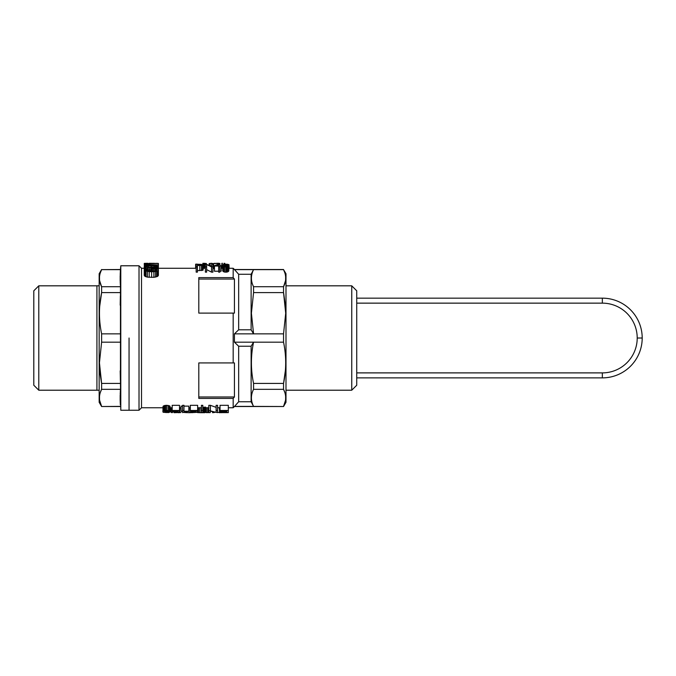 <?xml version="1.0" encoding="UTF-8"?>
<svg xmlns="http://www.w3.org/2000/svg" width="676" height="676" viewBox="0 0 676 676"><rect width="100%" height="100%" fill="white"/><g stroke="black" fill="none" stroke-linecap="round" stroke-linejoin="round"><path stroke-width="1.01" d="M602.341 377.876L356.734 377.876L602.341 377.876A39.859 39.859 0 0 0 642.2 338.017A39.859 39.859 0 0 0 602.341 298.158A39.859 39.859 0 0 1 642.2 338.017A39.859 39.859 0 0 1 602.341 377.876L602.341 372.89A34.873 34.873 0 0 0 637.215 338.017A34.873 34.873 0 0 0 602.341 303.144L356.734 303.144M602.341 303.144L602.341 298.158L356.734 298.158M129.057 338.017L129.057 410.256L129.057 338.017M120.784 338.017L120.784 410.256L139.019 410.256L139.019 265.778L120.784 265.778L120.784 338.017M99.651 400.42L101.611 406.394C98.747 400.699 98.747 395.004 101.611 389.317L120.455 389.317L120.193 394.294M100.318 392.494L101.611 389.317L101.611 383.419L120.455 383.419L120.784 410.256M101.611 383.419L99.448 362.801L101.611 342.183L101.611 333.851L120.455 333.851L120.455 383.419M120.167 395.181L120.167 400.724M120.193 401.409L120.353 404.865M120.184 370.904L120.362 380.106M101.611 333.851C98.747 320.103 98.747 306.363 101.611 292.615L101.611 286.717L120.455 286.717L120.429 293.629M120.362 295.927L120.184 305.13M120.429 270.054L120.193 274.625M120.167 275.504L120.167 281.055M120.193 281.74L120.353 285.196M99.651 280.751L101.611 286.717C98.747 281.03 98.747 275.335 101.611 269.639L120.455 269.513L120.455 286.717M120.455 333.851L120.455 292.615L101.611 292.615L99.685 306.532M99.161 390.229L96.921 390.229L96.921 285.804L99.161 285.804M99.685 369.502L100.073 373.769M100.082 373.828L101.544 383.115M99.516 396.432L99.533 399.499M101.611 269.513L99.161 273.746L99.161 402.288L101.611 406.521L120.455 406.394M120.455 269.639L101.611 269.639L100.318 272.825M99.516 276.763L99.533 279.83M101.611 342.183L120.455 342.183M38.785 390.213L38.785 285.821L33.8 290.798L33.8 385.235L38.785 390.213L96.921 390.213M162.908 407.763L141.512 407.763L141.512 268.271L139.019 265.778M285.5 280.751L283.54 286.717C286.404 281.03 286.404 275.335 283.54 269.639L285.99 273.746L285.99 402.288L283.54 406.521L234.428 406.521L233.178 407.763L233.178 398.417L198.803 398.417L198.803 362.928L233.178 362.928L233.178 313.106L198.803 313.106L198.803 277.616L233.178 277.616L233.178 268.271L228.936 268.271M218.652 271.22L214.469 271.22L214.469 265.676L218.889 264.105L219.852 264.105L219.852 265.676L221.162 265.676L221.162 271.22L219.852 271.22M219.852 272.141L218.652 272.141L218.652 266.885L219.852 266.885L219.852 272.141M203.349 264.696L201.499 265.448L197.426 265.507L197.426 272.141L196.175 272.141L196.175 264.088L203.349 264.696L203.113 270.113L197.426 270.654M228.818 270.899L228.936 265.254L228.581 271.338L226.722 272.141L224.508 272.082L222.835 271.177L222.657 270.383L222.953 264.553L227.144 264.155L228.936 265.254L228.15 264.358M205.377 268.507L205.2 263.513L206.4 263.513L206.4 264.088M211.537 272.141L211.537 266.885L206.636 264.536L206.636 266.885L205.377 266.885L205.377 264.088L211.656 266.099L211.656 264.088L212.915 264.088L212.915 272.141L211.537 272.141L206.636 269.606M206.636 266.885L206.636 272.141L205.377 272.141L205.377 266.885M149.202 277.329L149.202 271.668L145.036 270.789L144.436 269.268L147.731 268.49L147.9 269.056L146.168 269.293L145.737 270.07L149.548 271L151.027 271.034L149.295 270.096L149.464 269.209L151.804 268.49L157.094 268.803L158.395 269.876L158.395 275.385L157.618 276.374L153.891 277.329L147.385 277.135L145.036 276.374L144.258 275.276L144.258 266.521L145.644 265.786L151.289 265.516L156.494 265.736L158.395 266.521L158.395 264.984L148.855 264.984L148.855 265.558M214.469 268.507L213.633 268.507L213.633 263.513L219.911 263.513L215.424 263.412M190.319 410.467L197.637 410.467L197.637 405.313L190.319 405.313L190.319 410.881L195.195 410.881M182.571 406.124L181.041 406.124L181.041 411.219L182.571 411.219L182.571 405.313L183.965 405.313L183.965 411.219L188.849 411.219L188.849 406.124L183.965 406.124M202.8 407.366L205.521 407.104L205.521 412.326L201.406 412.622L201.406 410.467L202.8 410.467L202.8 405.313L201.406 405.313L201.406 410.467M162.908 411.861L163.043 406.403L166.6 405.27L170.022 406.166L170.225 411.861L168.696 412.563L163.186 412.301L163.043 406.403M220.03 410.467L228.327 410.467L228.327 405.313L220.03 405.313L220.03 410.864L226.866 410.864L226.866 411.794L226.866 410.864M217.588 410.467L217.588 405.313L216.126 405.313L216.126 410.467L217.588 410.467L217.588 412.622L210.261 411.169L210.261 412.622L208.799 412.622L208.799 405.313L210.405 405.313L216.126 407.366M172.186 410.467L179.503 410.467L179.503 405.313L172.186 405.313L172.186 410.881L177.061 410.881M233.178 362.928L234.428 362.928L234.428 396.981L198.803 396.981M233.178 277.616A625.486 625.486 -130.8 0 1 234.428 279.053L198.803 279.053M234.428 396.981A625.486 625.486 130.8 0 1 233.178 398.417M233.178 313.106L234.428 313.106L234.428 279.053M234.428 406.521L238.662 401.755L251.117 401.755L253.559 406.394L234.428 406.394M285.5 400.42L283.54 406.394C286.404 400.699 286.404 395.004 283.54 389.317L283.54 383.419C286.404 369.671 286.404 355.931 283.54 342.183L234.428 342.183L238.662 346.239L238.662 401.755M234.428 342.183L234.428 333.851L238.662 329.795L251.117 329.795L253.559 333.851L234.428 333.851M283.54 269.513L234.428 269.513L238.662 274.279L238.662 329.795M197.426 265.169L197.426 264.316L197.426 265.169L201.972 264.84M163.043 411.473L163.322 406.031M213.633 263.513L217.216 263.285M212.585 411.946L212.585 412.706L214.681 412.419M197.637 410.467L192.474 412.047L193.944 412.529L193.944 411.777M193.944 412.529L197.434 412.275L190.733 412.436L190.522 410.881M194.849 411.6L194.849 412.504M183.965 411.523L187.522 411.523L183.965 412.385L183.965 411.523L183.965 412.385M202.8 410.467L202.8 412.368L205.521 412.132M203.425 407.29L203.425 412.309M224.99 264.316L223.976 264.722L223.976 265.888L224.99 266.488L224.99 264.316L225.767 264.274L225.767 266.555L227.144 266.293L227.144 264.443L226.485 264.324L226.485 266.488M224.449 266.31L224.449 264.426M152.413 270.89L152.413 269.031L150.849 269.538L151.458 270.687L153.798 271L156.748 270.324L156.748 269.538L154.931 269.031L153.629 268.972L153.629 270.983M147.385 271.49L147.385 277.135M158.142 275.867L158.395 266.521L156.578 267.409L156.578 268.702M157.88 269.183L157.88 267.028M158.226 266.783L158.226 269.563M179.292 410.814L179.013 412.445L174.028 412.58M172.321 410.881L172.321 412.292L172.388 410.881M225.108 264.113L224.812 263.31L224.812 264.122M181.202 411.523L180.898 407.763M214.909 263.327L213.81 263.429M181.041 411.219L182.571 411.523L182.571 412.613L188.849 411.219M174.34 412.047L179.503 410.467M145.991 264.485L158.395 264.984M192.474 412.047L191.849 412.309L192.474 412.47M164.995 411L164.513 412.25L164.995 412.428L164.995 411L165.764 410.822L165.764 412.495L166.6 412.529L166.6 410.763L165.764 410.822M218.652 264.51L215.602 265.676L218.652 265.676L218.652 264.51L218.652 265.676M175.042 411.921L175.042 412.512L177.34 412.461L177.34 411.464M176.715 411.6L176.715 412.504M175.811 412.529L175.811 411.777M193.175 411.921L193.175 412.512M229.172 268.271L228.936 264.637M197.434 410.814L197.434 412.275M204.811 412.377L207.701 412.647L207.701 407.763M207.701 412.647L208.799 412.537M208.698 407.763L208.698 412.554M146.861 270.662L146.861 269.149M147.9 269.056L147.9 270.831M190.455 410.881L190.455 412.292M190.733 410.881L190.733 412.09L191.156 410.881M191.156 411.963L191.638 410.881M191.638 411.845L192.406 411.676L192.406 410.881M193.598 410.881L193.598 411.422L195.195 411.076M165.485 405.313L165.485 410.467L168.071 410.509L168.071 405.363M166.6 405.27L166.6 410.416M147.292 263.471L149.295 263.471M153.106 263.336L150.156 263.294M205.2 263.37L204.067 263.327L204.067 268.271M204.667 268.271L204.667 263.344M163.322 411.126L163.879 410.839L163.879 405.718M163.879 410.839L165.485 410.467M164.581 405.473L164.581 410.619M167.504 410.822L167.504 412.504L168.696 412.25L168.696 411.338L166.6 410.763M149.295 263.285L158.311 263.496L149.295 263.589L149.295 264.679M219.463 407.763L219.463 412.706L221.356 412.622M221.356 412.706L221.863 412.622M168.071 410.509L170.225 411.861M170.022 406.166L170.022 411.253M169.186 410.763L169.186 405.634M225.936 412.622L228.032 412.622M172.388 412.183L172.6 410.881M168.138 412.436L168.138 410.983M171.239 407.763L171.239 412.529L172.329 412.647M201.406 407.763L197.637 407.763L197.637 412.571L199.733 412.69L199.733 407.763M198.541 407.763L198.541 412.647M197.054 412.461L197.637 412.571M158.395 264.679L158.395 263.429L157.271 263.454M220.308 410.864L220.308 412.622L228.327 412.622L228.327 410.467M184.472 412.521L189.17 412.715L189.17 407.763M155.624 268.507L155.624 267.535L154.584 267.654L154.584 268.448M154.145 267.197L154.145 265.921L148.34 265.921L148.34 267.197L155.886 267.028L156.748 266.251L156.748 266.716M189.17 412.715L192.66 412.597M145.737 270.07L145.737 269.504M146.168 269.293L146.168 270.425M147.292 263.294L144.258 263.429L144.436 269.268M220.308 412.504L226.866 412.504L226.866 412.039L226.866 412.504M222.835 264.688L222.539 268.271M204.896 407.155L204.896 412.174M168.696 412.25L168.696 411.338M202.868 264.341L202.868 263.31L204.067 263.327M172.6 412.09L174.273 411.676L174.273 410.881M173.504 411.845L173.504 410.881M196.032 411.338L196.032 412.25M182.571 410.467L183.965 410.467M148.855 264.984L144.258 264.375L148.424 263.927L147.292 264.122L147.292 264.654M148.686 264.679L148.686 264.113M217.588 412.199L219.463 412.706M164.513 411.338L164.513 412.25M221.88 268.271L221.88 263.31L222.539 263.31M174.028 412.698L178.21 412.554M156.578 263.429L153.106 263.294M201.972 264.578L199.817 264.316L199.817 265.169M200.476 264.324L200.476 265.153M195.896 411.371L195.896 412.368M195.474 411.464L195.474 412.461M149.033 270.958L149.033 267.704L144.436 266.876M145.036 268.93L145.036 267.172M145.991 267.409L145.991 268.651M178.21 412.698L179.808 412.639L179.808 407.763M174.273 411.676L175.456 411.422L175.456 410.881M179.808 412.639L180.898 412.521M151.458 270.687L151.458 269.234M175.456 411.422L177.061 411.076M220.722 410.864L220.722 412.039L226.866 412.039M220.722 411.794L226.866 411.794M174.34 412.47L175.042 412.512M151.289 267.265L151.289 265.879M216.126 410.467L216.126 412.368L208.799 410.467M144.436 263.361L147.731 263.285M157.271 268.887L157.271 267.24M156.055 270.704L156.055 269.234M177.34 412.461L177.898 411.338M177.763 412.368L177.763 411.371M155.97 267.003L155.97 266.074L154.145 265.921M217.097 263.412L215.72 263.412M223.857 264.231L224.153 263.31L224.153 264.189M156.748 270.324L156.748 269.538M147.292 264.95L147.292 265.626M149.641 270.459L149.641 271M148.34 265.921L145.906 266.251L146.692 267.028L146.692 266.057M150.849 270.324L150.849 269.538M157.618 276.374L157.618 270.789L156.748 271.169L156.748 276.788M156.748 271.169L155.539 271.49L155.539 277.135M173.022 410.881L173.022 411.963M144.436 270.29L144.436 275.833M145.036 270.789L145.036 276.374M192.406 411.676L193.598 411.422M199.733 412.69L204.811 412.706M201.127 407.763L201.127 412.706M228.581 271.338L228.581 266.141L228.099 266.462L228.099 271.684M228.099 266.462L227.499 266.716L227.499 271.955M200.958 264.341L200.958 265.136M145.991 276.788L145.991 271.169M158.142 270.324L157.618 270.789M149.295 270.096L149.295 270.975M149.202 270.975L149.202 269.783M154.931 270.907L154.931 269.031M202.572 265.254L202.572 270.383M201.499 265.448L201.499 270.594M218.77 263.412L218.111 263.412M227.736 265.254L227.559 265.888L227.736 265.254M153.629 268.972L152.413 269.031M219.193 263.294L217.14 263.285M209.205 264.95L209.205 263.53L210.101 263.53L210.101 265.33M186.779 412.098L186.779 412.698M158.311 263.589L158.311 264.679M144.436 263.471L147.731 263.936M147.731 263.741L149.295 263.741M144.689 264.679L144.689 266.065M144.436 264.536L144.436 266.302M144.436 263.589L144.436 264.223M147.292 264.122L146.43 264.586M210.405 405.313L210.405 410.467M146.168 264.907L146.168 265.736M156.578 267.409L155.624 267.535M145.298 264.806L145.298 265.888M224.153 263.31L224.812 263.31M170.834 407.763L171.239 412.529M147.292 268.524L147.292 267.603M209.205 263.53L211.444 263.285L212.856 263.555L212.856 264.088M211.444 263.285L210.101 263.53M227.499 266.716L225.767 266.935L225.767 272.191M225.767 266.935L224.508 266.834L224.508 272.082M196.175 264.198L195.634 264.198L195.634 268.271M211.537 266.885L212.915 266.885M204.127 407.222L204.127 412.242M224.508 266.834L223.553 266.555L223.553 271.786M223.553 266.555L222.657 265.254M222.835 271.177L222.835 265.989M155.539 271.49L153.891 271.668L153.891 277.329M201.794 264.95L201.794 264.468M154.584 267.654L149.033 267.704M151.289 267.755L151.289 268.6M218.111 263.294L217.097 263.319M153.106 267.73L153.106 268.44M206.4 263.513L205.2 263.513M153.891 271.668L151.635 271.735L151.635 277.413M151.635 271.735L149.202 271.668M164.995 412.428L165.764 412.495M192.66 412.656L193.175 412.605M145.906 266.251L145.906 266.783M156.748 266.251L155.97 266.074M212.915 264.198L213.151 268.271M221.88 263.31L221.584 268.271M203.113 265L203.113 270.113M203.408 268.271L203.408 263.31M226.722 266.885L226.722 272.141M219.852 266.885L219.852 266.031L221.162 266.031M223.976 264.722L223.976 265.888M199.817 270.654L199.817 265.507M166.6 412.529L167.504 412.504M196.175 266.885L197.426 266.885M214.469 266.031L218.652 266.031L218.652 266.885M201.431 264.392L201.431 265.068M146.692 267.028L148.34 267.197M219.911 265.676L219.911 263.513M206.408 407.763L206.408 412.69M224.99 266.488L225.767 266.555M177.898 412.25L179.292 412.275M226.485 264.324L225.767 264.274M197.426 264.316L199.817 264.316M157.271 263.319L156.578 263.31M146.43 264.181L145.991 264.257M238.662 346.239L251.117 346.239L251.117 401.755M283.54 383.419L253.559 383.419L253.559 389.317C250.703 395.004 250.703 400.699 253.559 406.394L283.54 406.521M284.841 392.494L283.54 389.317L253.559 389.317M285.635 396.432L285.618 399.499M238.662 274.279L251.117 274.279L253.559 269.639C250.703 275.335 250.703 281.03 253.559 286.717L253.559 292.615L251.404 313.233L253.559 333.851L283.54 333.851L285.703 313.233L283.54 292.615L253.559 292.615M234.428 269.639L283.54 269.639L284.841 272.825M251.117 274.279L251.117 329.795M251.117 346.239L253.559 342.183C250.703 355.931 250.703 369.671 253.559 383.419M285.399 370.397L283.557 383.334M283.54 292.615L283.54 286.717L253.559 286.717M283.54 342.183L283.54 333.851M283.607 292.919L285.399 305.636M285.635 276.763L285.618 279.83M351.748 318.041L351.748 390.213L356.734 385.235L356.734 290.798L351.748 285.821L351.748 318.041M356.734 372.89L602.341 372.89M642.2 338.017L637.215 338.017M120.455 269.513L120.784 265.778M101.611 406.521L120.455 406.521M38.785 285.821L96.921 285.821M222.657 268.271L221.162 268.271M213.633 268.271L212.915 268.271M205.2 268.271L203.349 268.271M196.175 268.271L158.395 268.271M144.258 268.271L141.512 268.271M233.178 407.763L228.327 407.763M220.03 407.763L217.588 407.763M208.799 407.763L205.521 407.763M190.319 407.763L188.849 407.763M181.041 407.763L179.503 407.763M172.186 407.763L170.225 407.763M234.428 269.513L233.178 268.271M285.99 390.213L351.748 390.213M285.99 285.821L351.748 285.821M141.512 407.763L139.019 410.256"/></g></svg>

